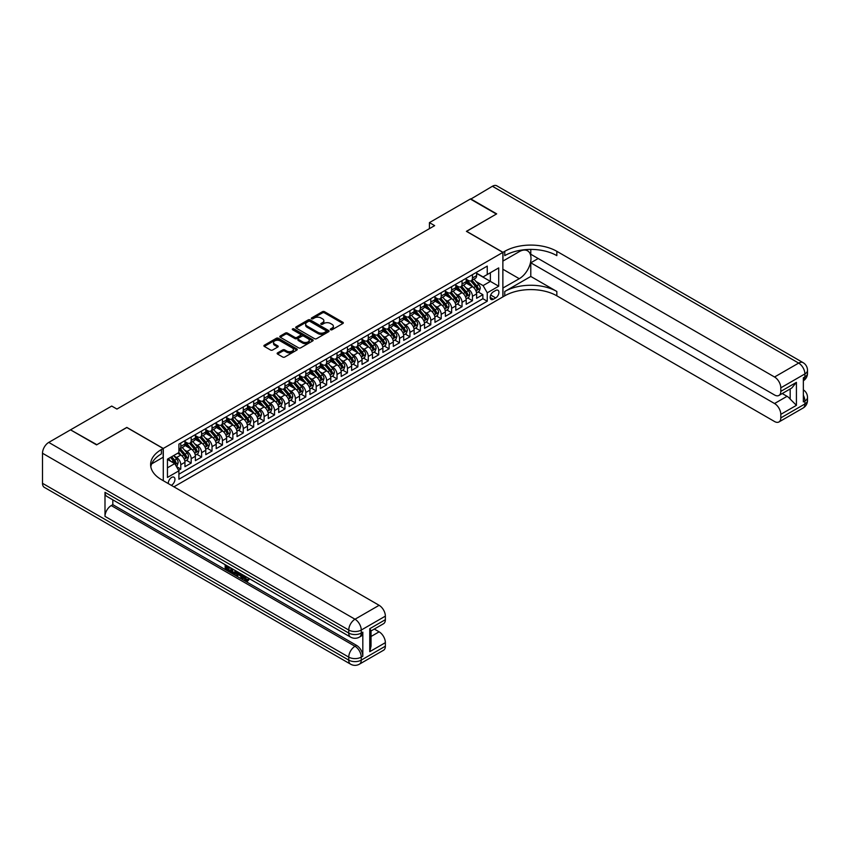 <?xml version="1.0" encoding="UTF-8"?>
<svg xmlns="http://www.w3.org/2000/svg" width="850" height="850" viewBox="0 0 850 850"><rect width="100%" height="100%" fill="white"/><g stroke="black" fill="none" stroke-linecap="round" stroke-linejoin="round"><path stroke-width="1.27" d="M330.608 329.757A1.009 0.584 0 0 0 332.042 329.757L342.901 323.478A1.445 0.839 0 0 0 343.326 322.894A1.445 0.839 0 0 0 342.901 322.299L324.498 311.674A1.445 0.839 0 0 0 322.458 311.674L311.589 317.942A1.009 0.584 0 0 0 313.023 318.771L314.426 317.964A4.633 2.667 0 0 1 320.971 317.964L322.501 318.846A4.633 2.667 0 0 1 323.861 320.737A4.633 2.667 0 0 1 322.501 322.628L321.098 323.436A1.009 0.584 0 0 0 322.533 324.264L323.935 323.457A4.633 2.667 0 0 1 330.48 323.457L332.01 324.339A4.633 2.667 0 0 1 333.37 326.23A4.633 2.667 0 0 1 332.01 328.111L330.608 328.929A1.009 0.584 0 0 0 330.608 329.757L330.608 328.929M171.286 485.308A4.718 2.72 120 0 0 171.615 485.138A4.718 2.72 120 0 0 174.696 480.983A4.718 2.72 120 0 0 173.974 477.211A4.718 2.72 120 0 0 171.615 477.445A4.718 2.72 120 0 0 168.3 483.586M277.567 352.877A1.445 0.839 0 0 0 277.142 353.473A1.445 0.839 0 0 0 277.567 354.057L282.731 357.043A1.445 0.839 0 0 0 284.771 357.043L296.841 350.072A1.445 0.839 0 0 0 297.266 349.488A1.445 0.839 0 0 0 296.841 348.893L278.439 338.268A1.445 0.839 0 0 0 276.388 338.268L264.329 345.238A1.445 0.839 0 0 0 263.904 345.822A1.445 0.839 0 0 0 264.329 346.418L270.566 350.019A1.445 0.839 0 0 0 272.606 350.019L277.769 347.034A1.445 0.839 0 0 0 278.194 346.449A1.445 0.839 0 0 0 277.769 345.854L274.678 344.069A3.868 2.231 0 0 1 273.541 342.486A3.868 2.231 0 0 1 275.931 340.425A3.868 2.231 0 0 1 280.149 340.914L292.262 347.905A3.868 2.231 0 0 1 293.399 349.488A3.868 2.231 0 0 1 291.008 351.549A3.868 2.231 0 0 1 286.79 351.061L284.771 349.902A1.445 0.839 0 0 0 282.731 349.902L277.567 352.877L277.567 354.057L282.731 351.103L282.731 349.902M126.82 427.529L96.879 444.699L70.837 430.026M126.82 427.401L163.285 448.46L502.871 252.397L502.871 296.894L173.91 486.827M70.837 429.664L111.722 406.056L116.928 409.062L434.647 225.633L429.431 222.626L470.326 199.017L496.368 214.051L466.416 231.349L502.871 252.397M314.532 338.683A1.445 0.839 0 0 0 316.572 338.683L328.642 331.712A1.445 0.839 0 0 0 329.067 331.128A1.445 0.839 0 0 0 328.642 330.533L310.239 319.908A1.445 0.839 0 0 0 308.189 319.908L296.129 326.878A1.445 0.839 0 0 0 295.704 327.462A1.445 0.839 0 0 0 296.129 328.058L314.532 338.683M293.006 329.97A1.009 0.584 0 0 1 294.026 330.119L312.726 340.903L300.677 347.862A1.445 0.839 0 0 1 298.626 347.862L280.224 337.237L285.388 334.273L285.388 333.072L280.224 336.058A1.445 0.839 0 0 0 279.799 336.642A1.445 0.839 0 0 0 280.224 337.237L280.224 336.058M285.388 334.273A1.445 0.839 0 0 1 287.438 334.273L287.438 333.072A1.445 0.839 0 0 0 285.388 333.072M287.438 333.072L294.897 337.386A1.445 0.839 0 0 0 296.947 337.386L300.369 335.41A1.445 0.839 0 0 0 300.794 334.815A1.445 0.839 0 0 0 300.369 334.22L292.602 329.736A1.009 0.584 0 0 1 294.026 328.908L312.736 339.713A1.445 0.839 0 0 1 313.161 340.308A1.445 0.839 0 0 1 312.736 340.892L312.736 339.713M178.627 470.337L180.784 469.083L176.46 466.586M174.006 455.961L176.619 457.481A5.897 3.4 60 0 1 180.784 464.695L184.949 462.283L184.949 466.682L191.197 463.069L186.458 460.328M184.418 449.947L187.032 451.467A5.897 3.4 60 0 1 191.197 458.681L195.373 456.269L195.373 460.668L201.62 457.056L196.881 454.314M194.831 443.934L197.455 445.453A5.897 3.4 60 0 1 201.62 452.668L205.785 450.256L205.785 454.654L212.032 451.042L207.294 448.301M205.254 437.92L207.867 439.429A5.897 3.4 60 0 1 212.032 446.654L216.197 444.242L216.197 448.641L222.456 445.028L217.717 442.287M215.666 431.906L218.28 433.415A5.897 3.4 60 0 1 222.456 440.64L226.621 438.228L226.621 442.627L232.868 439.014L228.129 436.273M226.089 425.892L228.703 427.401A5.897 3.4 60 0 1 232.868 434.626L237.033 432.214L237.033 436.603L243.281 433.001L238.542 430.259M236.502 419.879L239.116 421.388A5.897 3.4 60 0 1 243.281 428.612L247.456 426.201L247.456 430.589L253.704 426.987L248.965 424.246M246.925 413.865L249.539 415.374A5.897 3.4 60 0 1 253.704 422.599L257.869 420.187L257.869 424.575L264.116 420.973L259.377 418.232M257.337 407.851L259.951 409.36A5.897 3.4 60 0 1 264.116 416.585L268.281 414.173L268.281 418.561L274.539 414.959L269.801 412.218M267.75 401.837L270.374 403.346A5.897 3.4 60 0 1 274.539 410.571L278.704 408.159L278.704 412.547L284.952 408.946L280.213 406.204M278.173 395.824L280.787 397.332A5.897 3.4 60 0 1 284.952 404.547L289.117 402.146L289.117 406.534L295.364 402.932L290.626 400.191M288.586 389.81L291.199 391.319A5.897 3.4 60 0 1 295.364 398.533L299.54 396.132L299.54 400.52L305.788 396.918L301.049 394.177M299.009 383.796L301.623 385.305A5.897 3.4 60 0 1 305.788 392.519L309.953 390.118L309.953 394.506L316.2 390.904L311.461 388.163M309.421 377.783L312.035 379.291A5.897 3.4 60 0 1 316.2 386.506L320.365 384.104L320.365 388.493L326.623 384.891L321.884 382.149M319.834 371.769L322.458 373.277A5.897 3.4 60 0 1 326.623 380.492L330.788 378.091L330.788 382.479L337.036 378.877L332.297 376.136M330.257 365.755L332.871 367.264A5.897 3.4 60 0 1 337.036 374.478L341.201 372.077L341.201 376.465L347.459 372.853L342.709 370.122M340.669 359.741L343.283 361.25A5.897 3.4 60 0 1 347.459 368.464L351.624 366.063L351.624 370.451L357.871 366.839L353.132 364.108M351.092 353.728L353.706 355.236A5.897 3.4 60 0 1 357.871 362.451L362.036 360.049L362.036 364.438L368.284 360.825L363.545 358.094M361.505 347.714L364.119 349.223A5.897 3.4 60 0 1 368.284 356.437L372.459 354.036L372.459 358.424L378.707 354.811L373.968 352.081M371.918 341.7L374.542 343.209A5.897 3.4 60 0 1 378.707 350.423L382.872 348.022L382.872 352.41L389.119 348.797L384.381 346.067M382.341 335.686L384.954 337.195A5.897 3.4 60 0 1 389.119 344.409L393.284 342.008L393.284 346.396L399.543 342.784L394.804 340.053M392.753 329.672L395.367 331.181A5.897 3.4 60 0 1 399.543 338.396L403.707 335.994L403.707 340.382L409.955 336.77L405.216 334.039M403.176 323.659L405.79 325.168A5.897 3.4 60 0 1 409.955 332.382L414.12 329.981L414.12 334.369L420.368 330.756L415.629 328.026M413.589 317.645L416.203 319.154A5.897 3.4 60 0 1 420.368 326.368L424.543 323.967L424.543 328.355L430.791 324.743L426.052 322.012M424.012 311.631L426.626 313.14A5.897 3.4 60 0 1 430.791 320.354L434.956 317.953L434.956 322.341L441.203 318.729L436.464 315.998M434.424 305.618L437.038 307.126A5.897 3.4 60 0 1 441.203 314.341L445.368 311.939L445.368 316.328L451.626 312.715L446.888 309.984M444.837 299.604L447.461 301.112A5.897 3.4 60 0 1 451.626 308.327L455.791 305.926L455.791 310.314L462.039 306.701L457.3 303.971M455.26 293.59L457.874 295.099A5.897 3.4 60 0 1 462.039 302.313L466.204 299.901L466.204 304.3L472.451 300.688L472.451 296.299A5.897 3.4 -120 0 0 468.286 289.085L465.672 287.566M467.712 297.957L472.451 300.688M184.949 462.283A5.897 3.4 -120 0 0 180.784 455.069L177.661 453.263M195.373 456.269A5.897 3.4 -120 0 0 191.197 449.055L184.758 445.336M205.785 450.256A5.897 3.4 -120 0 0 201.62 443.041L195.171 439.322M216.197 444.242A5.897 3.4 -120 0 0 212.032 437.027L205.594 433.309M226.621 438.228A5.897 3.4 -120 0 0 222.456 431.014L216.006 427.295M237.033 432.214A5.897 3.4 -120 0 0 232.868 425L226.429 421.281M247.456 426.201A5.897 3.4 -120 0 0 243.281 418.986L236.842 415.267M257.869 420.187A5.897 3.4 -120 0 0 253.704 412.973L247.265 409.254M268.281 414.173A5.897 3.4 -120 0 0 264.116 406.959L257.678 403.24M278.704 408.159A5.897 3.4 -120 0 0 274.539 400.945L268.09 397.226M289.117 402.146A5.897 3.4 -120 0 0 284.952 394.931L278.513 391.212M299.54 396.132A5.897 3.4 -120 0 0 295.364 388.918L288.926 385.199M309.953 390.118A5.897 3.4 -120 0 0 305.788 382.904L299.349 379.185M320.365 384.104A5.897 3.4 -120 0 0 316.2 376.89L309.761 373.171M330.788 378.091A5.897 3.4 -120 0 0 326.623 370.876L320.174 367.158M341.201 372.077A5.897 3.4 -120 0 0 337.036 364.862L330.597 361.144M351.624 366.063A5.897 3.4 -120 0 0 347.459 358.849L341.009 355.13M362.036 360.049A5.897 3.4 -120 0 0 357.871 352.835L351.433 349.116M372.459 354.036A5.897 3.4 -120 0 0 368.284 346.821L361.845 343.092M382.872 348.022A5.897 3.4 -120 0 0 378.707 340.808L372.257 337.078M393.284 342.008A5.897 3.4 -120 0 0 389.119 334.783L382.681 331.064M403.707 335.994A5.897 3.4 -120 0 0 399.543 328.769L393.093 325.051M414.12 329.981A5.897 3.4 -120 0 0 409.955 322.756L403.516 319.037M424.543 323.967A5.897 3.4 -120 0 0 420.368 316.742L413.929 313.023M434.956 317.953A5.897 3.4 -120 0 0 430.791 310.728L424.352 307.009M445.368 311.939A5.897 3.4 -120 0 0 441.203 304.714L434.764 300.996M455.791 305.926A5.897 3.4 -120 0 0 451.626 298.701L445.177 294.982M466.204 299.901A5.897 3.4 -120 0 0 462.039 292.687L455.6 288.968M495.688 290.466L493.393 291.784A4.569 2.635 120 0 0 490.408 295.811A4.569 2.635 120 0 0 491.109 299.476A4.569 2.635 120 0 0 493.393 299.243L495.688 297.925A4.569 2.635 120 0 0 498.674 293.898A4.569 2.635 120 0 0 497.973 290.243A4.569 2.635 120 0 0 495.688 290.466M163.285 480.686L163.285 448.46M167.45 467.819L174.739 463.611L178.904 470.826L178.904 479.251L487.252 301.229L487.252 292.814L483.087 285.589L476.096 281.552M178.904 470.826L167.45 477.445L167.45 459.159L178.904 452.54L178.904 444.125L487.252 266.103L487.252 274.529L498.706 267.909L498.706 286.195L487.252 292.814M184.949 441.596L187.032 442.797A5.897 3.4 60 0 0 189.986 443.094L194.151 440.693A5.897 3.4 -120 0 0 195.373 437.994L195.373 434.626M195.373 435.582L197.455 436.783A5.897 3.4 60 0 0 200.398 437.081L204.563 434.669A5.897 3.4 -120 0 0 205.785 431.981L205.785 428.612M205.785 429.569L207.867 430.769A5.897 3.4 60 0 0 210.811 431.067L214.986 428.655A5.897 3.4 -120 0 0 216.197 425.967L216.197 422.599M216.197 423.555L218.28 424.756A5.897 3.4 60 0 0 221.234 425.053L225.399 422.641A5.897 3.4 -120 0 0 226.621 419.953L226.621 416.585M226.621 417.541L228.703 418.742A5.897 3.4 60 0 0 231.646 419.039L235.811 416.627A5.897 3.4 -120 0 0 237.033 413.929L237.033 410.561M237.033 411.527L239.116 412.728A5.897 3.4 60 0 0 242.069 413.026L246.234 410.614A5.897 3.4 -120 0 0 247.456 407.915L247.456 404.547M247.456 405.514L249.539 406.714A5.897 3.4 60 0 0 252.482 407.012L256.647 404.6A5.897 3.4 -120 0 0 257.869 401.901L257.869 398.533M257.869 399.5L259.951 400.701A5.897 3.4 60 0 0 262.894 400.998L267.07 398.586A5.897 3.4 -120 0 0 268.281 395.888L268.281 392.519M268.281 393.486L270.374 394.687A5.897 3.4 60 0 0 273.317 394.984L277.483 392.572A5.897 3.4 -120 0 0 278.704 389.874L278.704 386.506M278.704 387.473L280.787 388.673A5.897 3.4 60 0 0 283.73 388.971L287.895 386.559A5.897 3.4 -120 0 0 289.117 383.86L289.117 380.492M289.117 381.459L291.199 382.659A5.897 3.4 60 0 0 294.153 382.957L298.318 380.545A5.897 3.4 -120 0 0 299.54 377.846L299.54 374.478M299.54 375.445L301.623 376.646A5.897 3.4 60 0 0 304.566 376.943L308.731 374.531A5.897 3.4 -120 0 0 309.953 371.832L309.953 368.464M309.953 369.431L312.035 370.632A5.897 3.4 60 0 0 314.978 370.929L319.154 368.517A5.897 3.4 -120 0 0 320.365 365.819L320.365 362.451M320.365 363.418L322.458 364.618A5.897 3.4 60 0 0 325.401 364.905L329.566 362.504A5.897 3.4 -120 0 0 330.788 359.805L330.788 356.437M330.788 357.404L332.871 358.604A5.897 3.4 60 0 0 335.814 358.891L339.979 356.49A5.897 3.4 -120 0 0 341.201 353.791L341.201 350.423M341.201 351.39L343.283 352.591A5.897 3.4 60 0 0 346.237 352.877L350.402 350.476A5.897 3.4 -120 0 0 351.624 347.777L351.624 344.409M351.624 345.376L353.706 346.577A5.897 3.4 60 0 0 356.649 346.864L360.814 344.462A5.897 3.4 -120 0 0 362.036 341.764L362.036 338.396M362.036 339.362L364.119 340.563A5.897 3.4 60 0 0 367.072 340.85L371.237 338.449A5.897 3.4 -120 0 0 372.459 335.75L372.459 332.382M372.459 333.349L374.542 334.549A5.897 3.4 60 0 0 377.485 334.836L381.65 332.435A5.897 3.4 -120 0 0 382.872 329.736L382.872 326.368M382.872 327.335L384.954 328.536A5.897 3.4 60 0 0 387.897 328.822L392.073 326.421A5.897 3.4 -120 0 0 393.284 323.723L393.284 320.354M393.284 321.321L395.367 322.522A5.897 3.4 60 0 0 398.321 322.809L402.486 320.408A5.897 3.4 -120 0 0 403.707 317.709L403.707 314.341M403.707 315.308L405.79 316.508A5.897 3.4 60 0 0 408.733 316.795L412.898 314.394A5.897 3.4 -120 0 0 414.12 311.695L414.12 308.327M414.12 309.283L416.203 310.494A5.897 3.4 60 0 0 419.156 310.781L423.321 308.38A5.897 3.4 -120 0 0 424.543 305.681L424.543 302.313M424.543 303.269L426.626 304.481A5.897 3.4 60 0 0 429.569 304.767L433.734 302.366A5.897 3.4 -120 0 0 434.956 299.668L434.956 296.299M434.956 297.256L437.038 298.467A5.897 3.4 60 0 0 439.981 298.754L444.157 296.353A5.897 3.4 -120 0 0 445.368 293.654L445.368 290.286M445.368 291.242L447.461 292.453A5.897 3.4 60 0 0 450.404 292.74L454.569 290.339A5.897 3.4 -120 0 0 455.791 287.64L455.791 284.272M455.791 285.228L457.874 286.439A5.897 3.4 60 0 0 460.817 286.726L464.982 284.325A5.897 3.4 -120 0 0 466.204 281.626L466.204 278.258M178.904 474.194L482.874 298.701L482.874 294.674L476.627 298.286L476.627 293.888A5.897 3.4 -120 0 0 472.451 286.673L466.013 282.954M466.204 279.214L468.286 280.415A5.897 3.4 -120 0 0 471.24 280.712A5.897 3.4 -120 0 0 472.451 278.014L472.451 274.646M471.24 280.712L475.405 278.311A5.897 3.4 -120 0 0 476.627 275.612L476.627 272.244M180.784 443.041L180.784 446.409A5.897 3.4 60 0 1 179.562 449.108A5.897 3.4 60 0 1 178.904 449.342M179.562 449.108L183.727 446.707A5.897 3.4 -120 0 0 184.949 444.008L184.949 440.64M191.197 437.027L191.197 440.396A5.897 3.4 60 0 1 189.986 443.094M201.62 431.014L201.62 434.382A5.897 3.4 60 0 1 200.398 437.081M212.032 425L212.032 428.368A5.897 3.4 60 0 1 210.811 431.067M222.456 418.986L222.456 422.354A5.897 3.4 60 0 1 221.234 425.053M232.868 412.973L232.868 416.341A5.897 3.4 60 0 1 231.646 419.039M243.281 406.959L243.281 410.327A5.897 3.4 60 0 1 242.069 413.026M253.704 400.945L253.704 404.313A5.897 3.4 60 0 1 252.482 407.012M264.116 394.931L264.116 398.299A5.897 3.4 60 0 1 262.894 400.998M274.539 388.918L274.539 392.286A5.897 3.4 60 0 1 273.317 394.984M284.952 382.904L284.952 386.272A5.897 3.4 60 0 1 283.73 388.971M295.364 376.89L295.364 380.258A5.897 3.4 60 0 1 294.153 382.957M305.788 370.876L305.788 374.244A5.897 3.4 60 0 1 304.566 376.943M316.2 364.862L316.2 368.231A5.897 3.4 60 0 1 314.978 370.929M326.623 358.849L326.623 362.217A5.897 3.4 60 0 1 325.401 364.905M337.036 352.835L337.036 356.203A5.897 3.4 60 0 1 335.814 358.891M347.459 346.821L347.459 350.189A5.897 3.4 60 0 1 346.237 352.877M357.871 340.797L357.871 344.165A5.897 3.4 60 0 1 356.649 346.864M368.284 334.783L368.284 338.151A5.897 3.4 60 0 1 367.072 340.85M378.707 328.769L378.707 332.138A5.897 3.4 60 0 1 377.485 334.836M389.119 322.756L389.119 326.124A5.897 3.4 60 0 1 387.897 328.822M399.543 316.742L399.543 320.11A5.897 3.4 60 0 1 398.321 322.809M409.955 310.728L409.955 314.096A5.897 3.4 60 0 1 408.733 316.795M420.368 304.714L420.368 308.082A5.897 3.4 60 0 1 419.156 310.781M430.791 298.701L430.791 302.069A5.897 3.4 60 0 1 429.569 304.767M441.203 292.687L441.203 296.055A5.897 3.4 60 0 1 439.981 298.754M451.626 286.673L451.626 290.041A5.897 3.4 60 0 1 450.404 292.74M462.039 280.659L462.039 284.027A5.897 3.4 60 0 1 460.817 286.726M462.039 302.313L462.039 306.701M451.626 308.327L451.626 312.715M441.203 314.341L441.203 318.729M430.791 320.354L430.791 324.743M420.368 326.368L420.368 330.756M409.955 332.382L409.955 336.77M399.543 338.396L399.543 342.784M389.119 344.409L389.119 348.797M378.707 350.423L378.707 354.811M368.284 356.437L368.284 360.825M357.871 362.451L357.871 366.839M347.459 368.464L347.459 372.853M337.036 374.478L337.036 378.877M326.623 380.492L326.623 384.891M316.2 386.506L316.2 390.904M305.788 392.519L305.788 396.918M295.364 398.533L295.364 402.932M284.952 404.547L284.952 408.946M274.539 410.571L274.539 414.959M264.116 416.585L264.116 420.973M253.704 422.599L253.704 426.987M243.281 428.612L243.281 433.001M232.868 434.626L232.868 439.014M222.456 440.64L222.456 445.028M212.032 446.654L212.032 451.042M201.62 452.668L201.62 457.056M191.197 458.681L191.197 463.069M180.784 464.695L180.784 469.083M174.739 463.611L167.45 459.404M483.087 285.589L490.376 281.382L490.376 272.723L498.706 267.909M476.627 273.445L498.706 286.195M476.627 273.201L483.087 276.93L487.252 274.529M429.431 222.626L429.431 228.639M478.136 291.933L482.874 294.674M482.874 298.701L487.252 301.229M331.011 329.896L332.01 329.322A4.633 2.667 0 0 0 333.37 327.431L333.37 326.23M323.861 320.737L323.861 321.938A4.633 2.667 0 0 1 322.501 323.829L321.502 324.402M342.879 323.489L324.498 312.874A1.445 0.839 0 0 0 322.458 312.874L311.993 318.92M328.642 330.533L328.642 331.712L310.239 321.109A1.445 0.839 0 0 0 308.189 321.109L296.14 328.068L296.129 326.878M326.081 331.543A1.009 0.584 0 0 0 326.081 330.714L309.931 321.385A1.009 0.584 0 0 0 308.497 321.385L307.009 322.246A4.633 2.667 0 0 0 305.66 324.126A4.633 2.667 0 0 0 307.009 326.017L318.059 332.392A4.633 2.667 0 0 0 324.604 332.392L326.081 331.543L326.081 332.743A1.009 0.584 0 0 0 326.379 332.329L326.379 331.128M305.66 324.126L305.66 325.337A4.633 2.667 0 0 0 307.009 327.218L307.009 326.017M326.081 332.743L324.604 333.593A4.633 2.667 0 0 1 318.059 333.593L307.009 327.218M287.438 334.273L294.897 338.587A1.445 0.839 0 0 0 296.947 338.587L300.369 336.611A1.445 0.839 0 0 0 300.794 336.016L300.794 334.815M302.642 341.859A3.868 2.231 0 0 0 306.861 342.337A3.868 2.231 0 0 0 309.251 340.276A3.868 2.231 0 0 0 308.114 338.693L303.843 336.228A1.445 0.839 0 0 0 301.803 336.228L298.371 338.215A1.445 0.839 0 0 0 297.946 338.799A1.445 0.839 0 0 0 298.371 339.394L302.642 341.859L302.642 343.06A3.868 2.231 0 0 0 306.861 343.538A3.868 2.231 0 0 0 309.251 341.477L309.251 340.276M297.946 338.799L297.946 340A1.445 0.839 0 0 0 298.371 340.595L298.371 339.394M302.642 343.06L298.371 340.595M293.399 349.488L293.399 350.689A3.868 2.231 0 0 1 291.008 352.75A3.868 2.231 0 0 1 286.79 352.272L284.771 351.103A1.445 0.839 0 0 0 282.731 351.103M273.541 342.486L273.541 343.697A3.868 2.231 0 0 0 274.678 345.27L274.678 344.069M277.748 347.044L274.678 345.27M296.82 350.083L278.439 339.469A1.445 0.839 0 0 0 276.388 339.469L264.339 346.428L264.329 345.238M476.531 292.857L479.23 291.306L480.271 288.299A3.899 2.252 -120 0 0 478.752 284.633L473.992 279.119M473.036 287.056L467.394 280.521A11.273 6.503 -120 0 0 466.204 279.278M469.944 285.217L466.777 281.562A9.35 5.397 -120 0 0 466.204 280.936M470.709 280.925L475.522 286.493A3.899 2.252 60 0 1 476.914 289.191L478.157 288.469A3.899 2.252 -120 0 0 476.765 285.781L472.005 280.266M470.985 280.829L476.159 286.822A1.987 1.147 60 0 1 476.659 287.598L478.157 288.469M470.634 199.197L492.405 186.267L798.66 363.088A8.84 5.1 120 0 1 803.08 362.642A8.84 8.84 0 0 1 807.5 370.303A8.84 5.1 180 0 1 804.907 373.915L780.799 387.834A8.84 5.1 -120 0 0 774.541 377.007L798.66 363.088A8.84 5.1 60 0 1 804.907 373.915L804.907 376.922L803.346 377.814L803.346 401.88L804.907 400.977L804.907 403.984A8.84 5.1 60 0 1 803.08 408.032L778.961 421.951A8.84 5.1 -120 0 0 780.799 417.902L804.907 403.984A8.84 5.1 0 0 0 807.5 400.371A8.84 8.84 0 0 1 803.08 408.032M470.634 198.836L496.676 213.871L466.522 231.402M502.871 288.054L519.276 278.704A16.575 9.573 120 0 0 530.102 264.106A16.575 9.573 120 0 0 527.563 250.824A16.575 9.573 120 0 0 519.276 251.643L502.977 261.056L502.977 252.333L504.751 251.313A36.826 21.261 180 0 1 556.835 251.313L774.541 377.007M502.977 288.118L502.977 296.841L504.751 295.821A36.826 21.261 180 0 1 556.835 295.821L774.541 421.515A8.84 5.1 -120 0 0 778.961 421.951M530.793 276.452L504.751 291.486A36.826 21.261 180 0 1 556.835 291.486L530.793 276.452L530.793 262.799L538.188 258.527M530.793 249.411L530.793 254.256L774.541 394.984A8.84 5.1 -120 0 0 778.961 395.431A8.84 5.1 -120 0 0 780.799 391.382L796.418 382.362L796.418 405.333L790.171 399.086L790.171 388.96M796.418 405.333L780.799 414.354L780.799 417.902M780.799 414.354A8.84 5.1 -120 0 0 774.541 403.527L787.047 396.312A8.84 5.1 60 0 1 790.171 399.086M530.793 262.799L774.541 403.527M492.405 186.267A8.84 5.1 -60 0 1 496.825 185.831L803.08 362.642M466.522 231.285L502.977 252.333M780.799 387.834L780.799 391.382M782.234 393.539L787.047 396.312M504.751 251.313L504.751 255.637A36.826 21.261 180 0 1 556.835 255.637L556.835 251.313M778.961 395.431L791.743 388.046L796.418 382.362M244.343 575.726L247.01 580.029M243.599 575.333L245.448 580.253L246.659 580.401L248.03 578.977L248.912 579.721L247.35 581.368L245.533 581.134L242.707 574.823M238.499 574.759L237.267 576.268L236.332 575.726L237.904 572.05M241.867 574.334L243.121 578.68L242.282 579.169L241.347 578.627L240.635 575.992L237.979 574.462L237.267 576.268M226.876 566.939L226.876 568.48L230.562 570.605L230.562 571.434L229.734 571.923L225.165 569.277L225.165 564.697M230.159 567.577L229.33 568.352L226.047 566.461L226.047 568.958L226.876 568.48M104.996 492.331L348.755 633.059A8.84 5.1 120 0 0 350.582 637.107L106.834 496.379A8.84 5.1 -60 0 1 104.996 492.331L104.996 516.386A8.84 5.1 -60 0 1 111.254 505.559L112.816 504.656L356.564 645.384A8.84 5.1 60 0 1 362.822 656.211L362.822 632.156A8.84 5.1 60 0 1 360.984 636.204L359.422 637.107A8.84 5.1 -120 0 0 361.261 633.059L362.822 632.156M112.816 504.656L112.816 499.832M235.992 570.945L236.066 571.923L236.874 571.455L236.034 573.835L233.176 573.909L230.934 572.613L230.934 568.023M96.56 444.879L126.724 427.465L163.179 448.513L161.404 449.533A36.826 21.261 -0 0 0 150.62 464.567A36.826 21.261 -0 0 0 161.404 479.612L379.121 605.306A8.84 5.1 60 0 1 385.369 616.133L361.261 630.052L361.261 633.059A8.84 5.1 -0 0 1 348.755 633.059L348.755 630.052L42.5 453.241A8.84 5.1 -60 0 1 48.748 442.414L70.518 429.845L96.56 444.879M163.179 448.513L163.179 457.236L151.661 463.888M369.75 628.702L371.036 630.657L371.036 646.106L369.75 651.674L369.75 628.702L385.369 619.682L385.369 616.133M385.369 619.682A8.84 5.1 60 0 1 383.541 623.719L371.036 630.944M42.5 483.31L348.755 660.121A8.84 5.1 120 0 0 350.582 664.169L44.328 487.358A8.84 5.1 -60 0 1 42.5 483.31L42.5 453.241M374.319 629.053L379.121 631.826A8.84 5.1 60 0 1 385.369 642.653L369.75 651.674M362.822 656.211L361.261 657.114L361.261 660.121L385.369 646.202L385.369 642.653M385.369 646.202A8.84 5.1 60 0 1 383.541 650.25L359.422 664.169A8.84 5.1 -120 0 0 361.261 660.121A8.84 5.1 -0 0 1 348.755 660.121L348.755 657.114L104.996 516.386M161.404 449.533L161.404 453.868A36.826 21.261 -0 0 0 150.811 466.735M226.047 568.958L229.734 571.083L230.562 570.605M229.734 571.083L229.734 571.923M226.047 565.197L229.702 567.311M229.33 567.524L229.33 568.352M236.066 571.923L235.195 574.313M231.816 568.533L231.816 572.284L233.102 573.028L234.579 573.378L235.121 570.435M232.645 569.011L232.645 571.806L235.407 572.889M231.816 572.284L232.645 571.806M233.102 573.028L233.941 572.549M240.709 573.665L242.282 579.169M238.733 572.528L238.244 573.782L240.369 575.014L239.881 573.187M239.254 572.826L240.061 573.867M238.244 573.782L239.073 573.293M245.448 580.253L246.277 579.774M243.514 576.204L244.311 575.747M247.201 579.456L248.083 580.199L248.912 579.721M248.083 580.199L247.35 581.368M466.119 298.871L468.807 297.319L469.848 294.312A3.899 2.252 -120 0 0 468.329 290.647L463.569 285.132M462.623 293.069L456.971 286.535A11.273 6.503 -120 0 0 455.791 285.292M459.521 291.231L456.365 287.576A9.35 5.397 -120 0 0 455.791 286.949M460.286 286.939L465.099 292.517A3.899 2.252 60 0 1 466.491 295.205L467.744 294.483A3.899 2.252 -120 0 0 466.353 291.794L461.592 286.28M460.572 286.843L465.747 292.836A1.987 1.147 60 0 1 466.246 293.611L467.744 294.483M455.706 304.884L458.394 303.333L459.436 300.326A3.899 2.252 -120 0 0 457.916 296.661L453.156 291.146M452.2 299.083L446.558 292.549A11.273 6.503 -120 0 0 445.368 291.306M449.108 297.256L445.953 293.59A9.35 5.397 -120 0 0 445.368 292.963M449.873 292.953L454.686 298.531A3.899 2.252 60 0 1 456.078 301.219L457.332 300.496A3.899 2.252 -120 0 0 455.94 297.808L451.18 292.294M450.149 292.857L455.324 298.849A1.987 1.147 60 0 1 455.834 299.625L457.332 300.496M445.283 310.898L447.982 309.347L449.023 306.34A3.899 2.252 -120 0 0 447.493 302.674L442.733 297.16M441.788 305.097L436.146 298.562A11.273 6.503 -120 0 0 434.956 297.319M438.685 303.269L435.529 299.614A9.35 5.397 -120 0 0 434.956 298.977M439.45 298.966L444.274 304.544A3.899 2.252 60 0 1 445.666 307.233L446.909 306.51A3.899 2.252 -120 0 0 445.517 303.822L440.757 298.308M439.737 298.871L444.911 304.863A1.987 1.147 60 0 1 445.411 305.639L446.909 306.51M434.871 316.912L437.559 315.361L438.6 312.354A3.899 2.252 -120 0 0 437.081 308.688L432.321 303.184M431.364 311.111L425.723 304.576A11.273 6.503 -120 0 0 424.543 303.344M428.272 309.283L425.117 305.628A9.35 5.397 -120 0 0 424.543 304.991M429.038 304.98L433.851 310.558A3.899 2.252 60 0 1 435.243 313.246L436.496 312.524A3.899 2.252 -120 0 0 435.104 309.836L430.344 304.321M429.324 304.884L434.499 310.877A1.987 1.147 60 0 1 434.998 311.652L436.496 312.524M424.447 322.926L427.146 321.374L428.188 318.368A3.899 2.252 -120 0 0 426.668 314.702L421.908 309.198M420.952 317.124L415.31 310.59A11.273 6.503 -120 0 0 414.12 309.358M417.86 315.297L414.694 311.642A9.35 5.397 -120 0 0 414.12 311.004M418.625 310.994L423.438 316.572A3.899 2.252 60 0 1 424.83 319.26L426.073 318.538A3.899 2.252 -120 0 0 424.681 315.849L419.921 310.335M418.901 310.909L424.076 316.891A1.987 1.147 60 0 1 424.575 317.666L426.073 318.538M414.035 328.95L416.723 327.388L417.764 324.381A3.899 2.252 -120 0 0 416.245 320.716L411.485 315.212M410.539 323.138L404.887 316.604A11.273 6.503 -120 0 0 403.707 315.371M407.437 321.311L404.281 317.656A9.35 5.397 -120 0 0 403.707 317.018M408.202 317.007L413.015 322.586A3.899 2.252 60 0 1 414.407 325.274L415.661 324.551A3.899 2.252 -120 0 0 414.269 321.863L409.509 316.349M408.489 316.922L413.663 322.904A1.987 1.147 60 0 1 414.163 323.68L415.661 324.551M403.623 334.964L406.311 333.402L407.352 330.395A3.899 2.252 -120 0 0 405.832 326.729L401.072 321.226M400.116 329.152L394.474 322.618A11.273 6.503 -120 0 0 393.284 321.385M397.024 327.324L393.869 323.669A9.35 5.397 -120 0 0 393.284 323.043M397.789 323.021L402.603 328.599A3.899 2.252 60 0 1 403.994 331.288L405.248 330.565A3.899 2.252 -120 0 0 403.856 327.877L399.096 322.362M398.066 322.936L403.24 328.918A1.987 1.147 60 0 1 403.739 329.694L405.248 330.565M393.199 340.978L395.888 339.416L396.929 336.409A3.899 2.252 -120 0 0 395.409 332.743L390.649 327.239M389.704 335.166L384.051 328.631A11.273 6.503 -120 0 0 382.872 327.399M386.601 333.338L383.446 329.683A9.35 5.397 -120 0 0 382.872 329.056M387.366 329.035L392.179 334.613A3.899 2.252 60 0 1 393.571 337.301L394.825 336.579A3.899 2.252 -120 0 0 393.433 333.891L388.673 328.376M387.653 328.95L392.828 334.932A1.987 1.147 60 0 1 393.327 335.707L394.825 336.579M382.787 346.991L385.475 345.429L386.516 342.422A3.899 2.252 -120 0 0 384.997 338.757L380.237 333.253M379.281 341.179L373.639 334.645A11.273 6.503 -120 0 0 372.459 333.413M376.189 339.352L373.033 335.697A9.35 5.397 -120 0 0 372.459 335.07M376.954 335.049L381.767 340.627A3.899 2.252 60 0 1 383.159 343.315L384.413 342.592A3.899 2.252 -120 0 0 383.021 339.904L378.261 334.39M377.241 334.964L382.404 340.946A1.987 1.147 60 0 1 382.914 341.732L384.413 342.592M372.364 353.005L375.062 351.443L376.104 348.436A3.899 2.252 -120 0 0 374.584 344.771L369.824 339.267M368.868 347.193L363.226 340.659A11.273 6.503 -120 0 0 362.036 339.426M365.776 345.366L362.61 341.711A9.35 5.397 -120 0 0 362.036 341.084M366.541 341.062L371.354 346.641A3.899 2.252 60 0 1 372.746 349.329L373.989 348.606A3.899 2.252 -120 0 0 372.598 345.918L367.837 340.404M366.817 340.978L371.992 346.959A1.987 1.147 60 0 1 372.491 347.746L373.989 348.606M361.951 359.019L364.639 357.457L365.681 354.45A3.899 2.252 -120 0 0 364.161 350.784L359.401 345.281M358.445 353.207L352.803 346.672A11.273 6.503 -120 0 0 351.624 345.44M355.353 351.379L352.197 347.724A9.35 5.397 -120 0 0 351.624 347.098M356.118 347.076L360.931 352.654A3.899 2.252 60 0 1 362.323 355.342L363.577 354.62A3.899 2.252 -120 0 0 362.185 351.932L357.425 346.418M356.405 346.991L361.579 352.973A1.987 1.147 60 0 1 362.079 353.759L363.577 354.62M351.528 365.033L354.227 363.471L355.268 360.464A3.899 2.252 -120 0 0 353.749 356.798L348.989 351.294M348.033 359.221L342.391 352.686A11.273 6.503 -120 0 0 341.201 351.454M344.941 357.393L341.785 353.738A9.35 5.397 -120 0 0 341.201 353.111M345.706 353.09L350.519 358.668A3.899 2.252 60 0 1 351.911 361.356L353.154 360.634A3.899 2.252 -120 0 0 351.762 357.946L347.013 352.431M345.982 353.005L351.156 358.987A1.987 1.147 60 0 1 351.656 359.773L353.154 360.634M341.116 371.046L343.804 369.495L344.845 366.478A3.899 2.252 -120 0 0 343.326 362.812L338.566 357.308M337.62 365.234L331.967 358.7A11.273 6.503 -120 0 0 330.788 357.467M334.517 363.407L331.362 359.752A9.35 5.397 -120 0 0 330.788 359.125M335.283 359.104L340.096 364.682A3.899 2.252 60 0 1 341.487 367.37L342.741 366.647A3.899 2.252 -120 0 0 341.349 363.959L336.589 358.445M335.569 359.019L340.744 365.001A1.987 1.147 60 0 1 341.243 365.787L342.741 366.647M330.703 377.06L333.391 375.509L334.433 372.491A3.899 2.252 -120 0 0 332.913 368.836L328.153 363.322M327.197 371.259L321.555 364.714A11.273 6.503 -120 0 0 320.365 363.481M324.105 369.421L320.949 365.766A9.35 5.397 -120 0 0 320.365 365.139M324.87 365.118L329.683 370.696A3.899 2.252 60 0 1 331.075 373.384L332.329 372.661A3.899 2.252 -120 0 0 330.937 369.973L326.177 364.459M325.157 365.033L330.321 371.014A1.987 1.147 60 0 1 330.831 371.801L332.329 372.661M320.28 383.074L322.979 381.522L324.02 378.516A3.899 2.252 -120 0 0 322.501 374.85L317.741 369.336M316.784 377.272L311.142 370.728A11.273 6.503 -120 0 0 309.953 369.495M313.682 375.434L310.526 371.779A9.35 5.397 -120 0 0 309.953 371.152M314.447 371.131L319.271 376.709A3.899 2.252 60 0 1 320.663 379.397L321.906 378.675A3.899 2.252 -120 0 0 320.514 375.987L315.754 370.473M314.734 371.046L319.908 377.039A1.987 1.147 60 0 1 320.408 377.814L321.906 378.675M309.868 389.087L312.556 387.536L313.597 384.529A3.899 2.252 -120 0 0 312.078 380.864L307.317 375.349M306.361 383.286L300.719 376.752A11.273 6.503 -120 0 0 299.54 375.509M303.269 381.448L300.114 377.793A9.35 5.397 -120 0 0 299.54 377.166M304.034 377.145L308.848 382.723A3.899 2.252 60 0 1 310.239 385.411L311.493 384.689A3.899 2.252 -120 0 0 310.101 382.001L305.341 376.486M304.321 377.06L309.496 383.053A1.987 1.147 60 0 1 309.995 383.828L311.493 384.689M299.444 395.101L302.143 393.55L303.184 390.543A3.899 2.252 -120 0 0 301.665 386.877L296.905 381.363M295.949 389.3L290.307 382.766A11.273 6.503 -120 0 0 289.117 381.522M292.857 387.462L289.691 383.807A9.35 5.397 -120 0 0 289.117 383.18M293.622 383.169L298.435 388.737A3.899 2.252 60 0 1 299.827 391.425L301.07 390.703A3.899 2.252 -120 0 0 299.678 388.014L294.918 382.511M293.898 383.074L299.072 389.066A1.987 1.147 60 0 1 299.572 389.842L301.07 390.703M289.032 401.115L291.72 399.564L292.761 396.557A3.899 2.252 -120 0 0 291.242 392.891L286.482 387.377M285.536 395.314L279.884 388.779A11.273 6.503 -120 0 0 278.704 387.536M282.434 393.476L279.278 389.821A9.35 5.397 -120 0 0 278.704 389.194M283.199 389.183L288.012 394.751A3.899 2.252 60 0 1 289.404 397.439L290.658 396.716A3.899 2.252 -120 0 0 289.266 394.028L284.506 388.524M283.486 389.087L288.66 395.08A1.987 1.147 60 0 1 289.159 395.856L290.658 396.716M278.619 407.129L281.308 405.578L282.349 402.571A3.899 2.252 -120 0 0 280.829 398.905L276.069 393.391M275.113 401.328L269.471 394.793A11.273 6.503 -120 0 0 268.281 393.55M272.021 399.489L268.866 395.834A9.35 5.397 -120 0 0 268.281 395.207M272.786 395.197L277.599 400.764A3.899 2.252 60 0 1 278.991 403.453L280.245 402.73A3.899 2.252 -120 0 0 278.853 400.042L274.093 394.538M273.062 395.101L278.237 401.094A1.987 1.147 60 0 1 278.747 401.869L280.245 402.73M268.196 413.142L270.895 411.591L271.936 408.584A3.899 2.252 -120 0 0 270.406 404.919L265.646 399.404M264.701 407.341L259.059 400.807A11.273 6.503 -120 0 0 257.869 399.564M261.598 405.503L258.442 401.848A9.35 5.397 -120 0 0 257.869 401.221M262.363 401.211L267.187 406.778A3.899 2.252 60 0 1 268.579 409.466L269.822 408.744A3.899 2.252 -120 0 0 268.43 406.056L263.67 400.552M262.65 401.115L267.824 407.108A1.987 1.147 60 0 1 268.324 407.883L269.822 408.744M257.784 419.156L260.472 417.605L261.513 414.598A3.899 2.252 -120 0 0 259.994 410.933L255.234 405.418M254.278 413.355L248.636 406.821A11.273 6.503 -120 0 0 247.456 405.578M251.186 411.517L248.03 407.862A9.35 5.397 -120 0 0 247.456 407.235M251.951 407.224L256.764 412.792A3.899 2.252 60 0 1 258.156 415.48L259.409 414.757A3.899 2.252 -120 0 0 258.017 412.069L253.258 406.566M252.238 407.129L257.412 413.121A1.987 1.147 60 0 1 257.911 413.897L259.409 414.757M247.361 425.17L250.059 423.619L251.101 420.612A3.899 2.252 -120 0 0 249.581 416.946L244.821 411.432M243.865 419.369L238.223 412.834A11.273 6.503 -120 0 0 237.033 411.591M240.773 417.531L237.607 413.876A9.35 5.397 -120 0 0 237.033 413.249M241.538 413.238L246.351 418.806A3.899 2.252 60 0 1 247.743 421.494L248.986 420.771A3.899 2.252 -120 0 0 247.594 418.083L242.834 412.579M241.814 413.142L246.989 419.135A1.987 1.147 60 0 1 247.488 419.911L248.986 420.771M236.948 431.184L239.636 429.632L240.678 426.626A3.899 2.252 -120 0 0 239.158 422.96L234.398 417.446M233.452 425.382L227.8 418.848A11.273 6.503 -120 0 0 226.621 417.605M230.35 423.544L227.194 419.889A9.35 5.397 -120 0 0 226.621 419.263M231.115 419.252L235.928 424.819A3.899 2.252 60 0 1 237.32 427.507L238.574 426.785A3.899 2.252 -120 0 0 237.182 424.097L232.422 418.593M231.402 419.156L236.576 425.149A1.987 1.147 60 0 1 237.076 425.924L238.574 426.785M226.536 437.197L229.224 435.646L230.265 432.639A3.899 2.252 -120 0 0 228.746 428.974L223.986 423.459M223.029 431.396L217.387 424.862A11.273 6.503 -120 0 0 216.197 423.619M219.938 429.558L216.782 425.903A9.35 5.397 -120 0 0 216.197 425.276M220.702 425.266L225.516 430.833A3.899 2.252 60 0 1 226.907 433.521L228.161 432.809A3.899 2.252 -120 0 0 226.769 430.111L222.009 424.607M220.979 425.17L226.153 431.163A1.987 1.147 60 0 1 226.653 431.938L228.161 432.809M216.113 443.211L218.801 441.66L219.842 438.653A3.899 2.252 -120 0 0 218.322 434.987L213.562 429.473M212.617 437.41L206.964 430.876A11.273 6.503 -120 0 0 205.785 429.632M209.514 435.572L206.359 431.917A9.35 5.397 -120 0 0 205.785 431.29M210.279 431.279L215.093 436.847A3.899 2.252 60 0 1 216.484 439.535L217.738 438.823A3.899 2.252 -120 0 0 216.346 436.124L211.586 430.621M210.566 431.184L215.741 437.176A1.987 1.147 60 0 1 216.24 437.952L217.738 438.823M205.7 449.225L208.388 447.674L209.429 444.667A3.899 2.252 -120 0 0 207.91 441.001L203.15 435.487M202.194 443.424L196.552 436.889A11.273 6.503 -120 0 0 195.373 435.646M199.102 441.586L195.946 437.931A9.35 5.397 -120 0 0 195.373 437.304M199.867 437.293L204.68 442.861A3.899 2.252 60 0 1 206.072 445.559L207.326 444.837A3.899 2.252 -120 0 0 205.934 442.138L201.174 436.634M200.154 437.197L205.317 443.19A1.987 1.147 60 0 1 205.827 443.966L207.326 444.837M195.277 455.239L197.976 453.688L199.017 450.681A3.899 2.252 -120 0 0 197.498 447.015L192.738 441.501M191.781 449.438L186.139 442.903A11.273 6.503 -120 0 0 184.949 441.66M188.689 447.599L185.523 443.944A9.35 5.397 -120 0 0 184.949 443.317M189.454 443.307L194.268 448.874A3.899 2.252 60 0 1 195.659 451.573L196.903 450.851A3.899 2.252 -120 0 0 195.511 448.163L190.751 442.648M189.731 443.211L194.905 449.204A1.987 1.147 60 0 1 195.404 449.979L196.903 450.851M184.864 461.252L187.553 459.701L188.594 456.694A3.899 2.252 -120 0 0 187.074 453.029L182.314 447.514M181.358 455.451L178.872 452.561M179.031 449.321L183.844 454.888A3.899 2.252 60 0 1 185.236 457.587L186.49 456.864A3.899 2.252 -120 0 0 185.098 454.176L180.338 448.662M179.318 449.225L184.492 455.217A1.987 1.147 60 0 1 184.992 455.993L186.49 456.864M176.248 466.225L177.14 465.715L178.181 462.708A3.899 2.252 -120 0 0 176.662 459.043L173.666 455.579M170.861 461.369L168.459 458.586M170.436 457.438L173.432 460.913A3.899 2.252 60 0 1 174.824 463.601L176.067 462.878A3.899 2.252 -120 0 0 174.675 460.19L171.679 456.716M170.68 457.3L174.069 461.231A1.987 1.147 60 0 1 174.569 462.007L176.067 462.878M176.619 457.481L180.784 455.069M187.032 451.467L191.197 449.055M197.455 445.453L201.62 443.041M207.867 439.429L212.032 437.027M218.28 433.415L222.456 431.014M228.703 427.401L232.868 425M239.116 421.388L243.281 418.986M249.539 415.374L253.704 412.973M259.951 409.36L264.116 406.959M270.374 403.346L274.539 400.945M280.787 397.332L284.952 394.931M291.199 391.319L295.364 388.918M301.623 385.305L305.788 382.904M312.035 379.291L316.2 376.89M322.458 373.277L326.623 370.876M332.871 367.264L337.036 364.862M343.283 361.25L347.459 358.849M353.706 355.236L357.871 352.835M364.119 349.223L368.284 346.821M374.542 343.209L378.707 340.808M384.954 337.195L389.119 334.783M395.367 331.181L399.543 328.769M405.79 325.168L409.955 322.756M416.203 319.154L420.368 316.742M426.626 313.14L430.791 310.728M437.038 307.126L441.203 304.714M447.461 301.112L451.626 298.701M457.874 295.099L462.039 292.687M468.286 289.085L472.451 286.673M472.451 278.014L476.627 275.612M180.784 446.409L184.949 444.008M191.197 440.396L195.373 437.994M201.62 434.382L205.785 431.981M212.032 428.368L216.197 425.967M222.456 422.354L226.621 419.953M232.868 416.341L237.033 413.929M243.281 410.327L247.456 407.915M253.704 404.313L257.869 401.901M264.116 398.299L268.281 395.888M274.539 392.286L278.704 389.874M284.952 386.272L289.117 383.86M295.364 380.258L299.54 377.846M305.788 374.244L309.953 371.832M316.2 368.231L320.365 365.819M326.623 362.217L330.788 359.805M337.036 356.203L341.201 353.791M347.459 350.189L351.624 347.777M357.871 344.165L362.036 341.764M368.284 338.151L372.459 335.75M378.707 332.138L382.872 329.736M389.119 326.124L393.284 323.723M399.543 320.11L403.707 317.709M409.955 314.096L414.12 311.695M420.368 308.082L424.543 305.681M430.791 302.069L434.956 299.668M441.203 296.055L445.368 293.654M451.626 290.041L455.791 287.64M462.039 284.027L466.204 281.626M472.451 296.299L476.627 293.888M490.694 295.035L495.688 297.925M490.163 297.383L493.393 299.243M332.01 329.322L332.01 328.111M321.098 324.264L321.098 323.436M322.501 323.829L322.501 322.628M311.589 318.771L311.589 317.942M322.458 312.874L322.458 311.674M324.498 312.874L324.498 311.674M342.901 323.478L342.901 322.299M308.189 321.109L308.189 319.908M310.239 321.109L310.239 319.908M318.059 333.593L318.059 332.392M324.604 333.593L324.604 332.392M294.897 338.587L294.897 337.386M296.947 338.587L296.947 337.386M300.369 336.611L300.369 335.41M294.026 330.119L294.026 328.908M284.771 351.103L284.771 349.902M286.79 352.272L286.79 351.061M277.769 347.034L277.769 345.854M276.388 339.469L276.388 338.268M278.439 339.469L278.439 338.268M296.841 350.072L296.841 348.893M475.936 290.859L480.239 288.373M467.394 280.521L467.925 280.213M476.765 285.781L478.752 284.633M473.663 287.576L475.522 286.493M504.751 291.486L504.751 295.821M556.835 291.486L556.835 295.821M803.346 395.303A8.84 5.1 60 0 1 804.907 400.977A8.84 5.1 180 0 0 807.5 397.364A8.84 8.84 0 0 0 803.346 389.874M804.907 376.922A8.84 5.1 60 0 1 803.346 380.789A8.84 8.84 0 0 0 807.5 373.309A8.84 5.1 0 0 1 804.907 376.922M502.871 269.238L519.276 278.704M48.748 442.414L355.002 619.225L379.121 605.306M111.254 505.559L355.002 646.287L356.564 645.384M371.036 636.491L379.121 631.826M355.002 619.225A8.84 5.1 120 0 0 348.755 630.052A8.84 5.1 180 0 0 361.261 630.052A8.84 5.1 -120 0 0 355.002 619.225M355.002 646.287A8.84 5.1 120 0 0 348.755 657.114A8.84 5.1 180 0 0 361.261 657.114A8.84 5.1 -120 0 0 355.002 646.287M465.524 296.873L469.827 294.387M456.971 286.535L457.513 286.227M466.353 291.794L468.329 290.647M463.239 293.59L465.099 292.517M455.111 302.887L459.414 300.401M446.558 292.549L447.089 292.241M455.94 297.808L457.916 296.661M452.827 299.604L454.686 298.531M444.688 308.901L448.991 306.414M436.146 298.562L436.677 298.254M445.517 303.822L447.493 302.674M442.404 305.618L444.274 304.544M434.276 314.914L438.579 312.428M425.723 304.576L426.264 304.268M435.104 309.836L437.081 308.688M431.991 311.631L433.851 310.558M423.853 320.928L428.156 318.442M415.31 310.59L415.841 310.282M424.681 315.849L426.668 314.702M421.568 317.645L423.438 316.572M413.44 326.942L417.743 324.456M404.887 316.604L405.429 316.296M414.269 321.863L416.245 320.716M411.156 323.659L413.015 322.586M403.027 332.956L407.32 330.469M394.474 322.618L395.006 322.309M403.856 327.877L405.832 326.729M400.743 329.672L402.603 328.599M392.604 338.969L396.908 336.483M384.051 328.631L384.593 328.323M393.433 333.891L395.409 332.743M390.32 335.686L392.179 334.613M382.192 344.983L386.495 342.497M373.639 334.645L374.181 334.337M383.021 339.904L384.997 338.757M379.908 341.7L381.767 340.627M371.769 350.997L376.072 348.511M363.226 340.659L363.757 340.351M372.598 345.918L374.584 344.771M369.484 347.714L371.354 346.641M361.356 357.011L365.659 354.524M352.803 346.672L353.345 346.364M362.185 351.932L364.161 350.784M359.072 353.728L360.931 352.654M350.933 363.024L355.236 360.549M342.391 352.686L342.922 352.378M351.762 357.946L353.749 356.798M348.659 359.741L350.519 358.668M340.521 369.038L344.824 366.562M331.967 358.7L332.509 358.392M341.349 363.959L343.326 362.812M338.236 365.755L340.096 364.682M330.108 375.052L334.411 372.576M321.555 364.714L322.086 364.406M330.937 369.973L332.913 368.836M327.824 371.769L329.683 370.696M319.685 381.066L323.988 378.59M311.142 370.728L311.674 370.419M320.514 375.987L322.501 374.85M317.401 377.783L319.271 376.709M309.272 387.079L313.576 384.604M300.719 376.752L301.261 376.433M310.101 382.001L312.078 380.864M306.988 383.796L308.848 382.723M298.849 393.104L303.152 390.618M290.307 382.766L290.838 382.447M299.678 388.014L301.665 386.877M296.576 389.81L298.435 388.737M288.437 399.118L292.74 396.631M279.884 388.779L280.426 388.461M289.266 394.028L291.242 392.891M286.152 395.824L288.012 394.751M278.024 405.131L282.328 402.645M269.471 394.793L270.002 394.474M278.853 400.042L280.829 398.905M275.74 401.837L277.599 400.764M267.601 411.145L271.904 408.659M259.059 400.807L259.59 400.499M268.43 406.056L270.406 404.919M265.317 407.851L267.187 406.778M257.189 417.159L261.492 414.672M248.636 406.821L249.178 406.513M258.017 412.069L259.994 410.933M254.904 413.865L256.764 412.792M246.766 423.172L251.069 420.686M238.223 412.834L238.754 412.526M247.594 418.083L249.581 416.946M244.481 419.879L246.351 418.806M236.353 429.186L240.656 426.7M227.8 418.848L228.342 418.54M237.182 424.097L239.158 422.96M234.069 425.892L235.928 424.819M225.941 435.2L230.233 432.714M217.387 424.862L217.919 424.554M226.769 430.111L228.746 428.974M223.656 431.917L225.516 430.833M215.518 441.214L219.821 438.728M206.964 430.876L207.506 430.567M216.346 436.124L218.322 434.987M213.233 437.931L215.093 436.847M205.105 447.228L209.408 444.741M196.552 436.889L197.094 436.581M205.934 442.138L207.91 441.001M202.821 443.944L204.68 442.861M194.682 453.241L198.985 450.755M186.139 442.903L186.671 442.595M195.511 448.163L197.498 447.015M192.398 449.958L194.268 448.874M184.269 459.255L188.572 456.769M185.098 454.176L187.074 453.029M181.985 455.972L183.844 454.888M175.238 464.472L178.149 462.783M174.675 460.19L176.662 459.043M171.742 461.879L173.432 460.913M807.5 397.364L807.5 400.371M807.5 370.303L807.5 373.309M350.582 637.107A8.84 8.84 0 0 0 359.422 637.107M350.582 664.169A8.84 8.84 0 0 0 359.422 664.169"/></g></svg>
